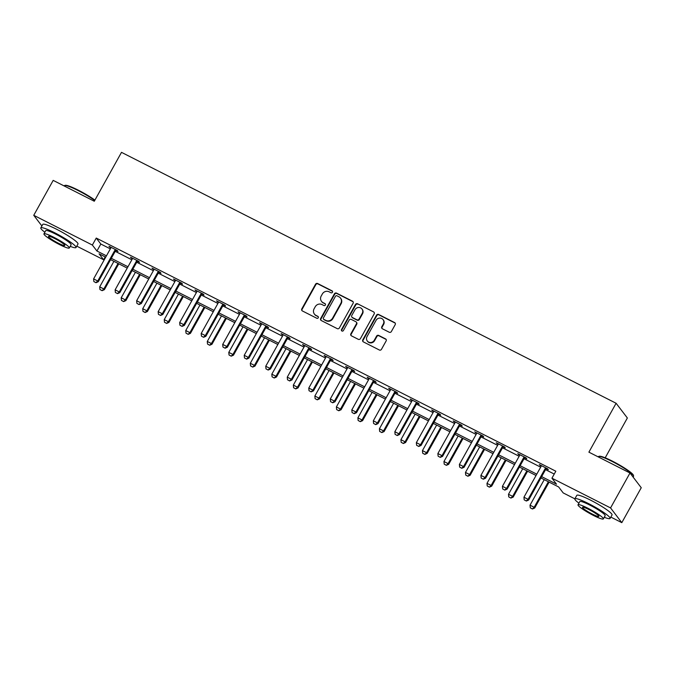 <?xml version="1.0" encoding="UTF-8"?>
<svg xmlns="http://www.w3.org/2000/svg" width="675" height="675" viewBox="0 0 675 675"><rect width="100%" height="100%" fill="white"/><g stroke="black" fill="none" stroke-linecap="round" stroke-linejoin="round"><path stroke-width="1.01" d="M332.454 292.275A1.105 1.055 -37.4 0 0 332.041 290.832L317.655 283.534A1.586 1.502 -37.4 0 0 315.537 284.217L301.801 308.897A1.586 1.502 -37.4 0 0 302.392 310.956L316.777 318.254A1.105 1.055 -37.4 0 0 318.195 316.626A1.105 1.055 -37.4 0 0 317.849 316.339L315.984 315.394A5.062 4.809 -37.4 0 1 314.094 308.804L315.242 306.745A5.062 4.809 -37.4 0 1 322.017 304.56L323.873 305.505A1.105 1.055 -37.4 0 0 325.291 303.868A1.105 1.055 -37.4 0 0 324.945 303.581L323.08 302.636A5.062 4.809 -37.4 0 1 321.19 296.055L322.338 293.996A5.062 4.809 -37.4 0 1 329.113 291.802L330.969 292.748A1.105 1.055 -37.4 0 0 332.454 292.275M332.513 291.338A1.105 1.055 -37.4 0 0 332.345 291.229L317.959 283.93A1.586 1.502 -37.4 0 0 315.841 284.614L302.105 309.293A1.586 1.502 -37.4 0 0 302.071 310.736M318.322 316.837A1.105 1.055 -37.4 0 0 318.153 316.735L315.984 315.394M325.418 304.087A1.105 1.055 -37.4 0 0 325.249 303.978L323.08 302.636M389.239 332.243A1.586 1.502 -37.4 0 0 391.357 331.56L395.212 324.641A1.586 1.502 -37.4 0 0 394.622 322.582L378.65 314.474A1.586 1.502 -37.4 0 0 376.532 315.157L362.796 339.837A1.586 1.502 -37.4 0 0 363.386 341.896L379.358 350.004A1.586 1.502 -37.4 0 0 381.476 349.321L386.134 340.951A1.586 1.502 -37.4 0 0 385.543 338.892L378.7 335.424A1.586 1.502 -37.4 0 0 376.582 336.116L374.279 340.259A4.236 4.025 -37.4 0 1 367.293 340.993A4.236 4.025 -37.4 0 1 367.031 336.589L376.076 320.338A4.236 4.025 -37.4 0 1 383.062 319.604A4.236 4.025 -37.4 0 1 383.324 324.008L381.814 326.717A1.586 1.502 -37.4 0 0 382.404 328.776L389.239 332.243M41.892 225.965L33.75 215.308L53.19 180.385L94.289 201.234L121.5 152.347L616.106 403.262L588.895 452.157L629.994 473.006L610.563 507.929L621.81 522.653L610.833 517.084M33.75 215.308L92.365 245.05L96.93 251.016L106.447 255.842M541.654 476.626L556.504 484.161L551.939 478.187L555.829 471.209L96.255 238.064L92.365 245.05M551.939 478.187L610.563 507.929M353.109 303.277A1.586 1.502 -37.4 0 0 352.519 301.219L336.547 293.119A1.586 1.502 -37.4 0 0 334.429 293.802L320.684 318.482A1.586 1.502 -37.4 0 0 321.275 320.541L337.255 328.641A1.586 1.502 -37.4 0 0 339.373 327.957L353.109 303.277M357.598 303.792L373.57 311.901A1.586 1.502 -37.4 0 1 374.161 313.959L360.425 338.639A1.586 1.502 -37.4 0 1 358.307 339.323L351.473 335.855A1.586 1.502 -37.4 0 1 350.882 333.796L356.451 323.789A1.586 1.502 -37.4 0 0 355.86 321.73L351.321 319.427A1.586 1.502 -37.4 0 0 349.203 320.11L343.406 330.531A1.105 1.055 -37.4 0 1 341.575 330.725A1.105 1.055 -37.4 0 1 341.508 329.569L355.48 304.476A1.586 1.502 -37.4 0 1 357.598 303.792L373.57 311.901M605.197 457.81L627.362 417.985L616.106 403.262M96.255 238.064L100.82 244.029L110.337 248.864M115.214 251.336L131.853 259.774M136.73 262.246L153.368 270.692M158.245 273.164L174.884 281.61M179.761 284.082L196.4 292.52M201.277 295L217.915 303.438M222.792 305.91L239.439 314.356M244.308 316.828L260.955 325.266M265.832 327.746L282.471 336.184M287.348 338.656L303.986 347.102M308.863 349.574L325.502 358.02M330.379 360.492L347.017 368.93M351.894 371.402L368.533 379.848M373.41 382.32L390.049 390.766M394.926 393.238L411.564 401.676M416.441 404.148L433.088 412.594M437.957 415.066L454.604 423.512M459.481 425.984L476.12 434.422M480.997 436.894L497.635 445.34M502.512 447.812L519.151 456.258M524.028 458.73L540.667 467.167M545.543 469.648L554.242 474.061M115.906 250.408L117.982 251.463L117.222 250.467L108.945 246.265L110.852 247.843M137.422 261.326L139.497 262.373L138.738 261.377L130.461 257.183L132.376 258.761M158.937 272.236L161.013 273.291L160.253 272.295L151.976 268.093L153.892 269.679M180.453 283.154L182.528 284.209L181.769 283.213L173.492 279.011L175.407 280.589M201.977 294.072L204.044 295.118L203.285 294.123L195.007 289.929L196.923 291.507M223.493 304.982L225.56 306.037L224.8 305.041L216.523 300.839L218.438 302.425M245.008 315.9L247.075 316.955L246.316 315.959L238.047 311.757L239.954 313.335M266.524 326.818L268.599 327.864L267.832 326.869L259.563 322.675L261.47 324.253M288.039 337.728L290.115 338.782L289.356 337.787L281.078 333.593L282.985 335.171M309.555 348.646L311.631 349.701L310.871 348.705L302.594 344.503L304.501 346.081M331.071 359.564L333.146 360.61L332.387 359.615L324.11 355.421L326.025 356.999M352.586 370.474L354.662 371.528L353.902 370.533L345.625 366.339L347.541 367.917M374.102 381.392L376.177 382.447L375.418 381.451L367.141 377.249L369.056 378.827M395.626 392.31L397.693 393.356L396.934 392.369L388.657 388.167L390.572 389.745M417.142 403.228L419.209 404.274L418.449 403.279L410.172 399.085L412.087 400.663M438.657 414.138L440.724 415.192L439.965 414.197L431.696 409.995L433.603 411.581M460.173 425.056L462.248 426.111L461.481 425.115L453.212 420.913L455.119 422.491M481.688 435.974L483.764 437.02L483.005 436.025L474.727 431.831L476.634 433.409M503.204 446.884L505.28 447.938L504.52 446.943L496.243 442.741L498.15 444.327M524.72 457.802L526.795 458.857L526.036 457.861L517.759 453.659L519.674 455.237M546.235 468.72L548.311 469.766L547.552 468.771L539.274 464.577L541.19 466.155M629.994 473.006L641.25 487.73L621.81 522.653M604.277 517.278A20.157 2.607 -150.9 0 0 610.082 518.442A20.157 2.607 -150.9 0 0 588.676 503.66A20.157 2.607 -150.9 0 0 574.864 498.833L563.195 492.919L558.63 486.945L540.92 477.959M105.207 256.922L103.621 259.774L76.781 246.156M105.705 257.175L99.056 253.8L103.621 259.774M536.043 475.487L519.396 467.041M514.527 464.569L497.88 456.131M493.003 453.659L476.364 445.213M471.487 442.741L454.849 434.295M449.972 431.823L433.333 423.385M428.456 420.905L411.817 412.467M406.941 409.995L390.302 401.549M385.425 399.077L368.786 390.639M363.909 388.159L347.262 379.721M342.394 377.249L325.747 368.803M320.878 366.331L304.231 357.885M299.354 355.413L282.715 346.975M277.838 344.503L261.2 336.057M256.323 333.585L239.684 325.139M234.807 322.667L218.168 314.229M213.292 311.757L196.653 303.311M191.776 300.839L175.137 292.393M170.26 289.921L153.613 281.483M148.745 279.003L132.097 270.565M127.221 268.093L110.582 259.647M111.324 258.323L127.963 266.76M132.84 269.232L149.479 277.678M154.356 280.15L170.994 288.596M175.871 291.068L192.518 299.506M197.387 301.978L214.034 310.424M218.911 312.896L235.55 321.342M240.427 323.814L257.065 332.252M261.942 334.724L278.581 343.17M283.458 345.642L300.097 354.088M304.973 356.56L321.612 364.998M326.489 367.47L343.128 375.916M348.005 378.388L364.652 386.834M369.52 389.306L386.168 397.744M391.036 400.224L407.683 408.662M412.56 411.134L429.199 419.58M434.076 422.052L450.714 430.49M455.591 432.97L472.23 441.408M477.107 443.88L493.746 452.326M498.623 454.798L515.261 463.244M520.138 465.716L536.777 474.154M100.82 244.029L96.93 251.016M109.704 247.261L109.966 246.788M131.22 258.179L131.482 257.698M152.736 269.089L153.006 268.616M174.251 280.007L174.521 279.534M195.767 290.925L196.037 290.444M217.291 301.835L217.552 301.362M238.807 312.753L239.068 312.28M260.322 323.671L260.584 323.19M281.838 334.581L282.099 334.108M303.353 345.499L303.615 345.026M324.869 356.417L325.131 355.944M346.385 367.335L346.655 366.854M367.9 378.245L368.17 377.772M389.416 389.163L389.686 388.69M410.94 400.081L411.202 399.6M432.456 410.991L432.717 410.518M453.971 421.909L454.233 421.436M475.487 432.827L475.748 432.346M497.002 443.737L497.264 443.264M518.518 454.655L518.78 454.182M540.034 465.573L540.304 465.092M321.502 301.328L321.806 301.725A5.062 4.809 -37.4 0 0 323.384 303.033M314.398 314.077L314.71 314.474A5.062 4.809 -37.4 0 0 316.288 315.79M353.143 301.843A1.586 1.502 -37.4 0 0 352.823 301.615L336.85 293.515A1.586 1.502 -37.4 0 0 334.733 294.199L320.996 318.878A1.586 1.502 -37.4 0 0 320.954 320.313M336.96 295.793A1.105 1.055 -37.4 0 0 335.483 296.266L323.426 317.933A1.105 1.055 -37.4 0 0 323.84 319.376L325.797 320.372A5.062 4.809 -37.4 0 0 332.573 318.178L340.816 303.37A5.062 4.809 -37.4 0 0 338.926 296.789L336.96 295.793M323.494 319.089L323.798 319.486A1.105 1.055 -37.4 0 0 324.143 319.773L323.84 319.376M340.512 298.097L340.816 298.493A5.062 4.809 -37.4 0 1 341.12 303.767L332.876 318.575A5.062 4.809 -37.4 0 1 326.101 320.768L324.143 319.773M356.358 322.135L356.662 322.54A1.586 1.502 -37.4 0 1 356.754 324.186L351.186 334.192A1.586 1.502 -37.4 0 0 351.143 335.627M357.902 304.189A1.586 1.502 -37.4 0 0 355.784 304.881L341.812 329.974A1.105 1.055 -37.4 0 0 341.752 330.902M362.23 313.402A4.236 4.025 -37.4 0 0 361.977 308.99A4.236 4.025 -37.4 0 0 354.991 309.724L351.802 315.453A1.586 1.502 -37.4 0 0 352.392 317.512L356.932 319.807A1.586 1.502 -37.4 0 0 359.041 319.123L362.23 313.402L362.534 313.799A4.236 4.025 -37.4 0 0 362.281 309.395L361.977 308.99M351.894 317.098L352.198 317.495A1.586 1.502 -37.4 0 0 352.696 317.908L352.392 317.512M362.534 313.799L359.353 319.52A1.586 1.502 -37.4 0 1 357.235 320.203L352.696 317.908M383.062 319.604L383.366 320.001A4.236 4.025 -37.4 0 1 383.628 324.413L382.118 327.113A1.586 1.502 -37.4 0 0 382.084 328.556M367.293 340.993L367.597 341.39A4.236 4.025 -37.4 0 0 374.583 340.656L374.279 340.259M386.168 339.517A1.586 1.502 -37.4 0 0 385.847 339.297L379.004 335.829A1.586 1.502 -37.4 0 0 376.895 336.513L374.583 340.656M395.255 323.198A1.586 1.502 -37.4 0 0 394.926 322.979L378.953 314.871A1.586 1.502 -37.4 0 0 376.836 315.554L363.099 340.242A1.586 1.502 -37.4 0 0 363.057 341.677M113.906 261.335L99.689 286.875L103.832 288.976L118.041 263.436M102.009 290.562L99.942 289.516L102.102 290.68L103.832 288.976L104.38 289.685L118.783 263.807M99.689 286.875L99.942 289.516M102.102 290.68L104.38 289.685M93.859 281.551L96.019 282.724L93.859 281.551L93.606 278.91L110.717 248.181A1.612 1.536 -37.4 0 0 110.886 247.725L110.978 247.295M115.476 249.581L115.155 249.893A1.612 1.536 -37.4 0 0 114.851 250.282L97.748 281.011L98.297 281.728L96.019 282.724M116.319 250.012L115.703 250.602A1.612 1.536 -37.4 0 0 115.4 250.999L98.297 281.728M93.606 278.91L97.748 281.011L95.926 282.606M94.728 200.458A20.157 2.607 -150.9 0 0 78.106 190.544A20.157 2.607 -150.9 0 0 64.606 185.507L65.256 185.33A19.668 2.54 29.1 0 1 78.427 190.249A19.668 2.54 29.1 0 1 94.913 200.112M64.606 185.507A20.157 2.607 -150.9 0 0 64.294 185.718L64.167 185.954M70.225 246.35A20.157 2.607 -150.9 0 0 76.03 247.506A20.157 2.607 -150.9 0 0 54.624 232.732A20.157 2.607 -150.9 0 0 40.812 227.905A20.157 2.607 -150.9 0 0 44.862 232.234M76.03 247.506L77.979 244.021A20.157 2.607 -150.9 0 0 56.565 229.238A20.157 2.607 -150.9 0 0 42.753 224.412L40.812 227.905M43.951 233.862L45.74 230.648A14.512 1.873 29.1 0 1 55.688 234.124A14.512 1.873 29.1 0 1 71.103 244.763L69.314 247.978A14.512 1.873 -150.9 0 0 53.899 237.338A14.512 1.873 -150.9 0 0 43.951 233.862A14.512 1.873 -150.9 0 0 59.375 244.502A14.512 1.873 -150.9 0 0 69.314 247.978M58.396 243.228A9.349 1.207 -150.9 0 0 64.808 245.472A9.349 1.207 -150.9 0 0 54.869 238.613A9.349 1.207 -150.9 0 0 48.465 236.377A9.349 1.207 -150.9 0 0 58.396 243.228M598.666 456.435L599.307 456.258A19.668 2.54 29.1 0 1 612.478 461.177A19.668 2.54 29.1 0 1 633.386 475.225L633.58 475.867A20.157 2.607 -150.9 0 0 612.158 461.472A20.157 2.607 -150.9 0 0 598.666 456.435A20.157 2.607 -150.9 0 0 598.345 456.646L598.219 456.882M610.082 518.442L612.031 514.949A20.157 2.607 -150.9 0 0 590.617 500.167A20.157 2.607 -150.9 0 0 576.813 495.34L574.864 498.833A20.157 2.607 -150.9 0 0 578.914 503.162M578.011 504.79L579.8 501.584A14.512 1.873 29.1 0 1 589.739 505.052A14.512 1.873 29.1 0 1 605.154 515.692L603.366 518.906A14.512 1.873 -150.9 0 0 587.95 508.267A14.512 1.873 -150.9 0 0 578.011 504.79A14.512 1.873 -150.9 0 0 593.426 515.43A14.512 1.873 -150.9 0 0 603.366 518.906M592.447 514.156A9.349 1.207 -150.9 0 0 598.86 516.4A9.349 1.207 -150.9 0 0 588.921 509.541A9.349 1.207 -150.9 0 0 582.517 507.305A9.349 1.207 -150.9 0 0 592.447 514.156M633.108 477.073L633.563 476.255A20.157 2.607 -150.9 0 0 633.58 475.867M135.422 272.253L121.205 297.785L125.347 299.886L139.556 274.345M123.525 301.48L121.458 300.426L123.618 301.598L125.347 299.886L125.896 300.603L140.299 274.725M121.205 297.785L121.458 300.426M123.618 301.598L125.896 300.603M156.938 283.163L142.729 308.703L146.863 310.804L161.08 285.263M145.049 312.39L142.973 311.344L145.133 312.517L146.863 310.804L147.412 311.521L161.814 285.643M142.729 308.703L142.973 311.344M145.133 312.517L147.412 311.521M115.374 292.469L117.534 293.633L115.374 292.469L115.13 289.828L132.232 259.099A1.612 1.536 -37.4 0 0 132.401 258.643L132.494 258.213M136.991 260.491L136.671 260.803A1.612 1.536 -37.4 0 0 136.367 261.2L119.264 291.929L119.812 292.646L117.534 293.633M137.835 260.921L137.219 261.52A1.612 1.536 -37.4 0 0 136.915 261.908L119.812 292.646M115.13 289.828L119.264 291.929L117.45 293.515M136.898 303.387L139.058 304.552L136.898 303.387L136.645 300.746L153.748 270.008A1.612 1.536 -37.4 0 0 153.917 269.553L154.01 269.131M158.507 271.409L158.186 271.721A1.612 1.536 -37.4 0 0 157.882 272.109L140.78 302.847L141.328 303.556L139.058 304.552M159.351 271.839L158.735 272.438A1.612 1.536 -37.4 0 0 158.431 272.827L141.328 303.556M136.645 300.746L140.78 302.847L138.966 304.433M178.453 294.081L164.244 319.621L168.379 321.722L182.596 296.182M166.565 323.308L164.489 322.262L166.649 323.426L168.379 321.722L168.927 322.439L183.33 296.553M164.244 319.621L164.489 322.262M166.649 323.426L168.927 322.439M199.969 304.999L185.76 330.539L189.894 332.632L204.112 307.1M188.08 334.226L186.013 333.172L188.173 334.344L189.894 332.632L190.443 333.349L204.846 307.471M185.76 330.539L186.013 333.172M188.173 334.344L190.443 333.349M221.493 315.908L207.276 341.449L211.41 343.55L225.627 318.009M209.596 345.136L207.529 344.09L209.689 345.262L211.41 343.55L211.958 344.267L226.361 318.389M207.276 341.449L207.529 344.09M209.689 345.262L211.958 344.267M158.414 314.297L160.574 315.47L158.414 314.297L158.161 311.656L175.264 280.927A1.612 1.536 -37.4 0 0 175.432 280.471L175.525 280.041M180.023 282.327L179.702 282.639A1.612 1.536 -37.4 0 0 179.398 283.027L162.295 313.757L162.844 314.474L160.574 315.47M180.866 282.757L180.25 283.357A1.612 1.536 -37.4 0 0 179.947 283.745L162.844 314.474M158.161 311.656L162.295 313.757L160.481 315.352M179.93 325.215L182.09 326.379L179.93 325.215L179.677 322.574L196.779 291.845A1.612 1.536 -37.4 0 0 196.948 291.389L197.041 290.959M201.538 293.237L201.218 293.549A1.612 1.536 -37.4 0 0 200.922 293.946L183.811 324.675L184.359 325.392L182.09 326.379M202.39 293.667L201.766 294.266A1.612 1.536 -37.4 0 0 201.462 294.654L184.359 325.392M179.677 322.574L183.811 324.675L181.997 326.261M201.445 336.133L203.605 337.298L201.445 336.133L201.192 333.492L218.295 302.754A1.612 1.536 -37.4 0 0 218.472 302.299L218.557 301.877M223.054 304.155L222.733 304.467A1.612 1.536 -37.4 0 0 222.438 304.855L205.327 335.593L205.875 336.31L203.605 337.298M223.906 304.585L223.282 305.184A1.612 1.536 -37.4 0 0 222.986 305.573L205.875 336.31M201.192 333.492L205.327 335.593L203.512 337.179M243.008 326.827L228.791 352.367L232.926 354.468L247.143 328.927M231.112 356.054L229.044 355.008L231.204 356.172L232.926 354.468L233.474 355.185L247.885 329.299M228.791 352.367L229.044 355.008M231.204 356.172L233.474 355.185M222.961 347.043L225.121 348.216L222.961 347.043L222.708 344.402L239.811 313.673A1.612 1.536 -37.4 0 0 239.988 313.217L240.072 312.787M244.578 315.073L244.249 315.385A1.612 1.536 -37.4 0 0 243.953 315.773L226.851 346.503L227.391 347.22L225.121 348.216M245.422 315.503L244.797 316.102A1.612 1.536 -37.4 0 0 244.502 316.491L227.391 347.22M222.708 344.402L226.851 346.503L225.028 348.098M264.524 337.745L250.307 363.285L254.45 365.377L268.658 339.846M252.627 366.972L250.56 365.918L252.72 367.09L254.45 365.377L254.99 366.095L269.401 340.217M250.307 363.285L250.56 365.918M252.72 367.09L254.99 366.095M244.477 357.961L246.637 359.134L244.477 357.961L244.223 355.32L261.335 324.591A1.612 1.536 -37.4 0 0 261.503 324.135L261.588 323.705M266.093 325.991L265.773 326.295A1.612 1.536 -37.4 0 0 265.469 326.692L248.366 357.421L248.915 358.138L246.637 359.134M266.937 326.413L266.313 327.012A1.612 1.536 -37.4 0 0 266.017 327.409L248.915 358.138M244.223 355.32L248.366 357.421L246.544 359.007M286.04 348.663L271.823 374.195L275.965 376.296L290.174 350.755M274.143 377.89L272.076 376.836L274.236 378.008L275.965 376.296L276.505 377.013L290.917 351.135M271.823 374.195L272.076 376.836M274.236 378.008L276.505 377.013M265.992 368.879L268.152 370.043L265.992 368.879L265.739 366.238L282.85 335.509A1.612 1.536 -37.4 0 0 283.019 335.045L283.112 334.623M287.609 336.901L287.288 337.213A1.612 1.536 -37.4 0 0 286.985 337.601L269.882 368.339L270.43 369.056L268.152 370.043M288.453 337.331L287.837 337.93A1.612 1.536 -37.4 0 0 287.533 338.318L270.43 369.056M265.739 366.238L269.882 368.339L268.059 369.925M307.555 359.573L293.338 385.113L297.481 387.214L311.69 361.673M295.658 388.8L293.591 387.754L295.751 388.918L297.481 387.214L298.029 387.931L312.432 362.045M293.338 385.113L293.591 387.754M295.751 388.918L298.029 387.931M287.508 379.789L289.668 380.962L287.508 379.789L287.255 377.156L304.366 346.418A1.612 1.536 -37.4 0 0 304.535 345.963L304.627 345.532M309.125 347.819L308.804 348.131A1.612 1.536 -37.4 0 0 308.5 348.519L291.398 379.249L291.946 379.966L289.668 380.962M309.968 348.249L309.352 348.848A1.612 1.536 -37.4 0 0 309.049 349.237L291.946 379.966M287.255 377.156L291.398 379.249L289.583 380.843M329.071 370.491L314.854 396.031L318.997 398.123L333.214 372.592M317.174 399.718L315.107 398.663L317.267 399.836L318.997 398.123L319.545 398.841L333.948 372.963M314.854 396.031L315.107 398.663M317.267 399.836L319.545 398.841M309.023 390.707L311.183 391.88L309.023 390.707L308.779 388.066L325.882 357.337A1.612 1.536 -37.4 0 0 326.05 356.881L326.143 356.451M330.64 358.737L330.32 359.041A1.612 1.536 -37.4 0 0 330.016 359.438L312.913 390.167L313.462 390.884L311.183 391.88M331.484 359.159L330.868 359.758A1.612 1.536 -37.4 0 0 330.564 360.155L313.462 390.884M308.779 388.066L312.913 390.167L311.099 391.753M350.587 381.409L336.378 406.941L340.512 409.042L354.729 383.501M338.698 410.636L336.623 409.582L338.782 410.754L340.512 409.042L341.061 409.759L355.463 383.881M336.378 406.941L336.623 409.582M338.782 410.754L341.061 409.759M330.548 401.625L332.707 402.789L330.548 401.625L330.294 398.984L347.397 368.255A1.612 1.536 -37.4 0 0 347.566 367.799L347.659 367.369M352.156 369.647L351.835 369.959A1.612 1.536 -37.4 0 0 351.532 370.347L334.429 401.085L334.977 401.802L332.707 402.789M353 370.077L352.384 370.676A1.612 1.536 -37.4 0 0 352.08 371.064L334.977 401.802M330.294 398.984L334.429 401.085L332.615 402.671M372.102 392.318L357.893 417.859L362.028 419.96L376.245 394.419M360.214 421.546L358.147 420.5L360.307 421.664L362.028 419.96L362.576 420.677L376.979 394.791M357.893 417.859L358.147 420.5M360.307 421.664L362.576 420.677M352.063 412.535L354.223 413.707L352.063 412.535L351.81 409.902L368.913 379.164A1.612 1.536 -37.4 0 0 369.082 378.709L369.174 378.278M373.672 380.565L373.351 380.877A1.612 1.536 -37.4 0 0 373.056 381.265L355.944 411.995L356.493 412.712L354.223 413.707M374.515 380.995L373.899 381.594A1.612 1.536 -37.4 0 0 373.596 381.983L356.493 412.712M351.81 409.902L355.944 411.995L354.13 413.589M393.618 403.237L379.409 428.777L383.543 430.878L397.761 405.337M381.729 432.464L379.662 431.418L381.822 432.582L383.543 430.878L384.092 431.587L398.495 405.709M379.409 428.777L379.662 431.418M381.822 432.582L384.092 431.587M373.579 423.453L375.739 424.626L373.579 423.453L373.326 420.812L390.428 390.082A1.612 1.536 -37.4 0 0 390.597 389.627L390.69 389.197M395.187 391.483L394.867 391.787A1.612 1.536 -37.4 0 0 394.571 392.183L377.46 422.913L378.008 423.63L375.739 424.626M396.039 391.905L395.415 392.504A1.612 1.536 -37.4 0 0 395.12 392.901L378.008 423.63M373.326 420.812L377.46 422.913L375.646 424.507M415.142 414.155L400.925 439.687L405.059 441.788L419.276 416.247M403.245 443.382L401.178 442.327L403.338 443.5L405.059 441.788L405.608 442.505L420.01 416.627M400.925 439.687L401.178 442.327M403.338 443.5L405.608 442.505M395.094 434.371L397.254 435.535L395.094 434.371L394.841 431.73L411.944 401.001A1.612 1.536 -37.4 0 0 412.121 400.545L412.206 400.115M416.711 402.393L416.382 402.705A1.612 1.536 -37.4 0 0 416.087 403.093L398.976 433.831L399.524 434.548L397.254 435.535M417.555 402.823L416.931 403.422A1.612 1.536 -37.4 0 0 416.635 403.81L399.524 434.548M394.841 431.73L398.976 433.831L397.162 435.417M436.657 425.064L422.44 450.605L426.575 452.706L440.792 427.165M424.761 454.292L422.693 453.246L424.853 454.41L426.575 452.706L427.123 453.423L441.534 427.537M422.44 450.605L422.693 453.246M424.853 454.41L427.123 453.423M416.61 445.281L418.77 446.453L416.61 445.281L416.357 442.648L433.46 411.91A1.612 1.536 -37.4 0 0 433.637 411.455L433.721 411.033M438.227 413.311L437.898 413.623A1.612 1.536 -37.4 0 0 437.602 414.011L420.5 444.741L421.04 445.458L418.77 446.453M439.071 413.741L438.446 414.34A1.612 1.536 -37.4 0 0 438.151 414.728L421.04 445.458M416.357 442.648L420.5 444.741L418.677 446.335M458.173 435.983L443.956 461.523L448.099 463.624L462.307 438.083M446.276 465.21L444.209 464.164L446.369 465.328L448.099 463.624L448.639 464.341L463.05 438.455M443.956 461.523L444.209 464.164M446.369 465.328L448.639 464.341M438.126 456.199L440.286 457.372L438.126 456.199L437.873 453.558L454.984 422.828A1.612 1.536 -37.4 0 0 455.153 422.373L455.237 421.942M459.743 424.229L459.422 424.541A1.612 1.536 -37.4 0 0 459.118 424.929L442.015 455.659L442.564 456.376L440.286 457.372M460.586 424.659L459.962 425.25A1.612 1.536 -37.4 0 0 459.667 425.647L442.564 456.376M437.873 453.558L442.015 455.659L440.193 457.253M479.689 446.901L465.472 472.441L469.614 474.533L483.823 449.002M467.792 476.128L465.725 475.073L467.885 476.246L469.614 474.533L470.163 475.251L484.566 449.373M465.472 472.441L465.725 475.073M467.885 476.246L470.163 475.251M459.641 467.117L461.801 468.281L459.641 467.117L459.388 464.476L476.499 433.747A1.612 1.536 -37.4 0 0 476.668 433.291L476.761 432.861M481.258 435.139L480.938 435.451A1.612 1.536 -37.4 0 0 480.634 435.847L463.531 466.577L464.079 467.294L461.801 468.281M482.102 435.569L481.486 436.168A1.612 1.536 -37.4 0 0 481.182 436.556L464.079 467.294M459.388 464.476L463.531 466.577L461.708 468.163M501.204 457.81L486.987 483.351L491.13 485.452L505.339 459.911M489.307 487.038L487.24 485.992L489.4 487.164L491.13 485.452L491.678 486.169L506.081 460.291M486.987 483.351L487.24 485.992M489.4 487.164L491.678 486.169M481.157 478.035L483.317 479.199L481.157 478.035L480.912 475.394L498.015 444.656A1.612 1.536 -37.4 0 0 498.184 444.201L498.277 443.779M502.774 446.057L502.453 446.369A1.612 1.536 -37.4 0 0 502.149 446.757L485.047 477.495L485.595 478.204L483.317 479.199M503.618 446.487L503.002 447.086A1.612 1.536 -37.4 0 0 502.698 447.474L485.595 478.204M480.912 475.394L485.047 477.495L483.233 479.081M522.72 468.728L508.503 494.269L512.646 496.37L526.863 470.829M510.832 497.956L508.756 496.91L510.916 498.074L512.646 496.37L513.194 497.087L527.597 471.201M508.503 494.269L508.756 496.91M510.916 498.074L513.194 497.087M502.673 488.945L504.833 490.118L502.673 488.945L502.428 486.304L519.531 455.574A1.612 1.536 -37.4 0 0 519.699 455.119L519.792 454.688M524.289 456.975L523.969 457.287A1.612 1.536 -37.4 0 0 523.665 457.675L506.562 488.405L507.111 489.122L504.833 490.118M525.133 457.405L524.517 458.004A1.612 1.536 -37.4 0 0 524.213 458.392L507.111 489.122M502.428 486.304L506.562 488.405L504.748 489.999M544.236 479.647L530.027 505.187L534.161 507.279L548.378 481.748M532.347 508.874L530.272 507.819L532.432 508.992L534.161 507.279L534.71 507.997L549.112 482.119M530.027 505.187L530.272 507.819M532.432 508.992L534.71 507.997M524.197 499.863L526.357 501.027L524.197 499.863L523.943 497.222L541.046 466.493A1.612 1.536 -37.4 0 0 541.215 466.037L541.308 465.607M545.805 467.885L545.484 468.197A1.612 1.536 -37.4 0 0 545.181 468.593L528.078 499.323L528.626 500.04L526.357 501.027M546.649 468.315L546.033 468.914A1.612 1.536 -37.4 0 0 545.729 469.302L528.626 500.04M523.943 497.222L528.078 499.323L526.264 500.909M114.851 250.282L115.4 250.999M115.155 249.893L115.703 250.602M136.367 261.2L136.915 261.908M136.671 260.803L137.219 261.52M157.882 272.109L158.431 272.827M158.186 271.721L158.735 272.438M179.398 283.027L179.947 283.745M179.702 282.639L180.25 283.357M200.922 293.946L201.462 294.654M201.218 293.549L201.766 294.266M222.438 304.855L222.986 305.573M222.733 304.467L223.282 305.184M243.953 315.773L244.502 316.491M244.249 315.385L244.797 316.102M265.469 326.692L266.017 327.409M265.773 326.295L266.313 327.012M286.985 337.601L287.533 338.318M287.288 337.213L287.837 337.93M308.5 348.519L309.049 349.237M308.804 348.131L309.352 348.848M330.016 359.438L330.564 360.155M330.32 359.041L330.868 359.758M351.532 370.347L352.08 371.064M351.835 369.959L352.384 370.676M373.056 381.265L373.596 381.983M373.351 380.877L373.899 381.594M394.571 392.183L395.12 392.901M394.867 391.787L395.415 392.504M416.087 403.093L416.635 403.81M416.382 402.705L416.931 403.422M437.602 414.011L438.151 414.728M437.898 413.623L438.446 414.34M459.118 424.929L459.667 425.647M459.422 424.541L459.962 425.25M480.634 435.847L481.182 436.556M480.938 435.451L481.486 436.168M502.149 446.757L502.698 447.474M502.453 446.369L503.002 447.086M523.665 457.675L524.213 458.392M523.969 457.287L524.517 458.004M545.181 468.593L545.729 469.302M545.484 468.197L546.033 468.914"/></g></svg>
